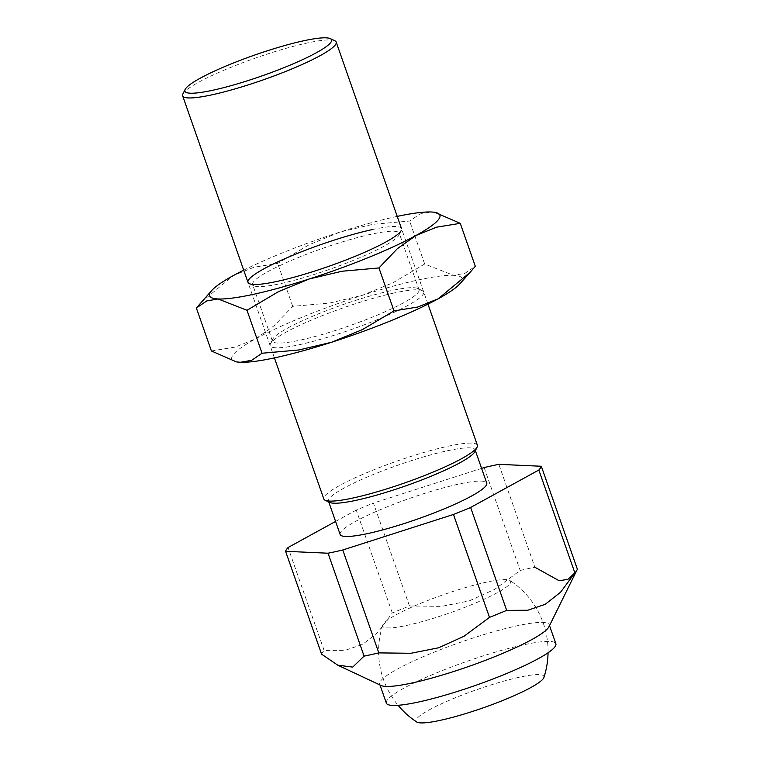 <?xml version="1.0" encoding="UTF-8"?>
<svg xmlns="http://www.w3.org/2000/svg" width="760" height="760" viewBox="0 0 760 760"><rect width="100%" height="100%" fill="white"/><g stroke="black" fill="none" stroke-linecap="round" stroke-linejoin="round"><path stroke-width="0.57" stroke-dasharray="3.8 2.85" d="M386.337 703.105A89.813 12.777 160.7 0 1 431.775 674.899A89.813 12.777 160.7 0 1 522.937 644.974A89.813 12.777 160.7 0 1 555.864 643.73M548.938 626.772A89.813 12.777 -19.3 0 0 549.214 624.739A89.813 12.777 -19.3 0 0 516.287 625.974A89.813 12.777 -19.3 0 0 397.252 669.161A89.813 12.777 -19.3 0 0 379.687 684.105A89.813 12.777 -19.3 0 0 381.168 685.529M340.138 534.451A77.672 11.049 160.7 0 1 355.328 521.531A77.672 11.049 160.7 0 1 435.394 490.114A77.672 11.049 160.7 0 1 486.751 483.103M474.876 451.63A77.672 11.049 -19.3 0 0 475.114 449.863A77.672 11.049 -19.3 0 0 446.633 450.936A77.672 11.049 -19.3 0 0 343.691 488.281A77.672 11.049 -19.3 0 0 328.5 501.201A77.672 11.049 -19.3 0 0 329.783 502.436M477.375 445.217A81.339 11.571 -19.3 0 0 447.545 446.348A81.339 11.571 -19.3 0 0 339.739 485.459A81.339 11.571 -19.3 0 0 323.836 498.987M182.894 93.974A81.339 11.571 160.7 0 1 198.559 82.298A81.339 11.571 160.7 0 1 306.365 43.178A81.339 11.571 160.7 0 1 334.837 40.764M321.613 654.198A135.565 19.285 160.7 0 1 324.083 650.427L345.192 650.313L362.624 644.375L377.929 632.348L392.293 612.997A135.565 19.285 160.7 0 1 409.478 605.986L441.626 606.375L469.252 600.894L494.75 589.332L520.163 570.466A135.565 19.285 160.7 0 1 527.725 568.746A135.565 19.285 160.7 0 1 534.869 567.245L498.836 464.341M575.348 572.394L577.353 569.154M484.13 467.571L520.163 570.466M324.083 650.427L288.049 547.523M409.478 605.986L373.435 503.082A135.565 19.285 -19.3 0 0 356.26 510.093L392.293 612.997M356.26 510.093L335.587 521.436M481.593 468.378L373.435 503.082M395.988 614.887A67.782 9.643 160.7 0 1 462.536 588.458A67.782 9.643 160.7 0 1 509.969 580.507A67.782 9.643 160.7 0 1 497.429 592.639A67.782 9.643 160.7 0 1 424.289 620.996A67.782 9.643 160.7 0 1 382.764 625.053A67.782 9.643 160.7 0 1 395.988 614.887M543.913 677.454A67.782 9.643 -19.3 0 0 502.398 681.52A67.782 9.643 -19.3 0 0 429.257 709.878A67.782 9.643 -19.3 0 0 416.717 722M390.545 290.776A77.672 11.049 -19.3 0 0 316.483 314.659A77.672 11.049 -19.3 0 0 272.65 339.283A77.672 11.049 -19.3 0 0 272.412 341.05A77.672 11.049 -19.3 0 0 300.894 339.976A77.672 11.049 -19.3 0 0 379.724 314.099A77.672 11.049 -19.3 0 0 419.026 289.712A77.672 11.049 -19.3 0 0 417.743 288.477A77.672 11.049 -19.3 0 0 390.545 290.776M393.86 293.047A81.339 11.571 -19.3 0 0 316.302 318.06A81.339 11.571 -19.3 0 0 270.398 343.843A81.339 11.571 -19.3 0 0 299.972 344.565A81.339 11.571 -19.3 0 0 387.353 315.381A81.339 11.571 -19.3 0 0 422.341 290.633A81.339 11.571 -19.3 0 0 393.86 293.047M370.776 234.308A77.672 11.049 -19.3 0 0 291.935 260.195A77.672 11.049 -19.3 0 0 252.643 284.582A77.672 11.049 -19.3 0 0 253.925 285.817A77.672 11.049 -19.3 0 0 281.115 283.508A77.672 11.049 -19.3 0 0 355.176 259.625A77.672 11.049 -19.3 0 0 399.019 235.001A77.672 11.049 -19.3 0 0 399.247 233.244A77.672 11.049 -19.3 0 0 370.776 234.308M397.233 216.391A122.008 17.357 -19.3 0 0 395.162 216.837A122.008 17.357 -19.3 0 0 340.081 232.037A122.008 17.357 -19.3 0 0 243.703 270.161M435.375 212.439L431.376 212.002L420.052 213.95L409.621 221.046L372.733 224.333L340.081 232.037L309.177 244.73L277.675 263.387L253.906 267.263L233.453 275.51L201.59 301.891M211.403 350.968L235.163 347.082L255.626 338.837L274.341 325.594L292.714 306.346L329.602 303.059L362.254 295.355L393.167 282.663L424.669 264.005L453.549 275.329A122.008 17.357 -19.3 0 0 417.335 280.165A122.008 17.357 -19.3 0 0 362.254 295.355A122.008 17.357 -19.3 0 0 255.626 338.837A122.008 17.357 -19.3 0 0 236.816 361.94M459.876 283.822A122.008 17.357 -19.3 0 0 453.549 275.329L464.873 273.381L475.304 266.285M399.019 235.001L401.261 230.451A81.339 11.571 -19.3 0 0 371.688 229.719M292.714 306.346L277.675 263.387M424.669 264.005L409.621 221.046M379.99 684.978L379.687 684.105M475.37 450.613L475.114 449.863M427.965 304.133L401.508 228.598M274.426 357.903L247.978 282.368M328.766 501.961L328.5 501.201M549.518 625.603L549.214 624.739M548.055 652.783A84.73 84.73 0 0 0 509.969 580.507M382.764 625.053A84.73 84.73 0 0 0 398.088 705.299M272.65 339.283L270.398 343.843M272.412 341.05L252.643 284.582M253.925 285.817L249.318 283.66M419.026 289.712L399.247 233.244M417.743 288.477L422.341 290.633"/><path stroke-width="1.14" d="M549.518 625.603L555.864 643.73A89.813 12.777 160.7 0 1 510.425 671.935A89.813 12.777 160.7 0 1 419.263 701.86A89.813 12.777 160.7 0 1 386.337 703.105L379.99 684.978M364.087 656.117L328.054 553.214A135.565 19.285 -19.3 0 0 335.207 551.712A135.565 19.285 -19.3 0 0 342.769 549.983L378.803 652.887A135.565 19.285 160.7 0 1 371.241 654.616A135.565 19.285 160.7 0 1 364.087 656.117L352.716 667.1L337.791 665.2L381.168 685.529A89.813 12.777 -19.3 0 0 412.613 682.869A89.813 12.777 -19.3 0 0 531.649 639.673A89.813 12.777 -19.3 0 0 548.938 626.772L577.02 569.952A135.565 19.285 160.7 0 1 574.883 572.936L560.519 592.287L545.205 604.314L527.772 610.251L506.673 610.365A135.565 19.285 160.7 0 1 489.487 617.367L453.454 514.463A135.565 19.285 -19.3 0 0 470.63 507.461L506.673 610.365M475.37 450.613L486.751 483.103A77.672 11.049 160.7 0 1 471.561 496.023A77.672 11.049 160.7 0 1 391.505 527.44A77.672 11.049 160.7 0 1 340.138 534.451L328.766 501.961M274.426 357.903L323.836 498.987A81.339 11.571 -19.3 0 0 325.185 500.279L329.783 502.436A77.672 11.049 -19.3 0 0 356.972 500.127A77.672 11.049 -19.3 0 0 459.923 462.783A77.672 11.049 -19.3 0 0 474.876 451.63L477.128 447.07A81.339 11.571 -19.3 0 0 477.375 445.217L427.965 304.133M325.185 500.279A81.339 11.571 -19.3 0 0 353.656 497.867A81.339 11.571 -19.3 0 0 461.462 458.755A81.339 11.571 -19.3 0 0 477.128 447.07M330.239 38.608L334.837 40.764A81.339 11.571 160.7 0 1 336.186 42.056A81.339 11.571 160.7 0 1 320.283 55.584A81.339 11.571 160.7 0 1 212.477 94.705A81.339 11.571 160.7 0 1 182.647 95.826A81.339 11.571 160.7 0 1 182.894 93.974L185.145 89.423A77.672 11.049 -19.3 0 0 213.389 90.117A77.672 11.049 -19.3 0 0 296.827 62.244A77.672 11.049 -19.3 0 0 330.239 38.608A77.672 11.049 -19.3 0 0 303.05 40.916A77.672 11.049 -19.3 0 0 228.978 64.799A77.672 11.049 -19.3 0 0 185.145 89.423M534.869 567.245L559.132 580.744L567.919 579.319L575.348 572.394M574.883 572.936L538.84 470.031A135.565 19.285 -19.3 0 0 541.319 466.25L577.353 569.154A135.565 19.285 160.7 0 1 577.02 569.952M541.319 466.25L498.836 464.341A135.565 19.285 -19.3 0 0 491.692 465.842A135.565 19.285 -19.3 0 0 484.13 467.571L481.593 468.378M335.587 521.436L288.049 547.523A135.565 19.285 -19.3 0 0 285.579 551.304L321.613 654.198L337.791 665.2M470.63 507.461L538.84 470.031M489.487 617.367L464.084 636.225L438.577 647.795L410.951 653.277L378.803 652.887M285.579 551.304L328.054 553.214M342.769 549.983L453.454 514.463M398.088 705.299A84.73 84.73 0 0 0 416.717 722A67.782 9.643 -19.3 0 0 464.151 714.048A67.782 9.643 -19.3 0 0 530.689 687.619A67.782 9.643 -19.3 0 0 543.913 677.454A84.73 84.73 0 0 0 548.055 652.783M371.688 229.719A81.339 11.571 -19.3 0 0 284.316 258.913A81.339 11.571 -19.3 0 0 249.318 283.66A81.339 11.571 -19.3 0 0 277.799 281.248A81.339 11.571 -19.3 0 0 355.357 256.234A81.339 11.571 -19.3 0 0 401.261 230.451M243.703 270.161A122.008 17.357 -19.3 0 0 233.453 275.51A122.008 17.357 -19.3 0 0 211.784 290.462L196.365 308.009L206.796 300.912L218.111 298.965L247 310.279L278.502 291.631L309.405 278.93L342.066 271.234L378.945 267.947L397.328 248.701L416.034 235.457A122.008 17.357 -19.3 0 0 434.844 212.353A122.008 17.357 -19.3 0 0 431.376 212.002A122.008 17.357 -19.3 0 0 397.233 216.391M211.784 290.462A122.008 17.357 -19.3 0 0 218.111 298.965A122.008 17.357 -19.3 0 0 254.324 294.13A122.008 17.357 -19.3 0 0 309.405 278.93A122.008 17.357 -19.3 0 0 416.034 235.457L436.497 227.202L460.256 223.326L434.844 212.353M236.293 361.855L236.816 361.94A122.008 17.357 -19.3 0 0 240.293 362.283A122.008 17.357 -19.3 0 0 276.507 357.447A122.008 17.357 -19.3 0 0 331.578 342.256L298.927 349.961L262.048 353.248L251.608 360.335L240.293 362.283L236.293 361.855L211.403 350.968L196.365 308.009M460.256 223.326L475.304 266.285L470.07 272.394L438.216 298.775A122.008 17.357 -19.3 0 0 459.876 283.822L470.07 272.394M438.216 298.775L417.753 307.03L393.993 310.906L362.491 329.565L331.578 342.256A122.008 17.357 -19.3 0 0 438.216 298.775M262.048 353.248L247 310.279M393.993 310.906L378.945 267.947M401.508 228.598L336.186 42.056M247.978 282.368L182.647 95.826"/></g></svg>
